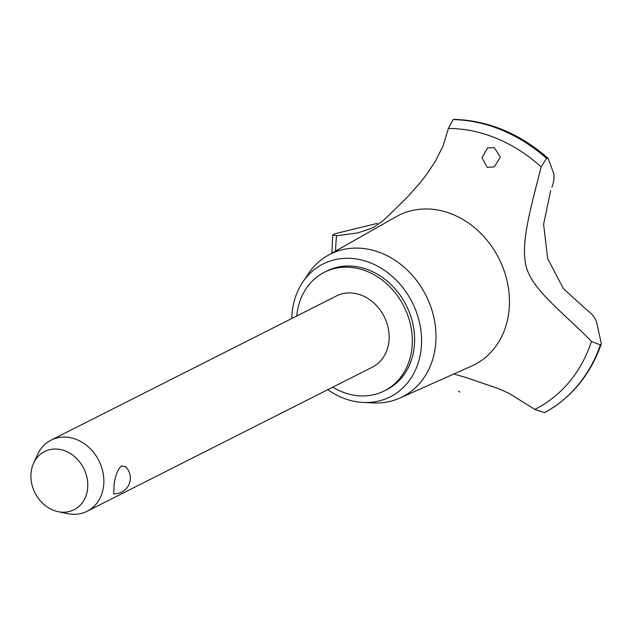 <?xml version="1.0" encoding="UTF-8"?>
<svg xmlns="http://www.w3.org/2000/svg" width="633" height="633" viewBox="0 0 633 633"><rect width="100%" height="100%" fill="white"/><g stroke="black" fill="none" stroke-linecap="round" stroke-linejoin="round"><path stroke-width="0.95" d="M332.721 387.182A66.457 55.546 -116.8 0 0 384.366 390.87L386.652 389.722A66.457 55.546 -116.8 0 0 413.12 353.8A66.457 55.546 -116.8 0 0 390.688 284.249A66.457 55.546 -116.8 0 0 326.715 271.082L324.436 272.237A66.457 55.546 -116.8 0 0 297.969 308.152A66.457 55.546 -116.8 0 0 296.758 316.002M384.366 390.87A66.457 55.546 -116.8 0 0 410.833 354.947A66.457 55.546 -116.8 0 0 388.409 285.396A66.457 55.546 -116.8 0 0 324.436 272.237M33.62 463.198L37.671 454.383A39.871 33.327 63.2 0 1 51.138 440.093L336.424 295.959A39.871 33.327 63.2 0 1 374.807 303.864A39.871 33.327 63.2 0 1 388.258 345.594A39.871 33.327 63.2 0 1 372.378 367.14L87.101 511.274A39.871 33.327 63.2 0 1 67.604 513.64L58.109 511.67A32.615 27.259 -116.8 0 0 87.045 492.102A32.615 27.259 -116.8 0 0 68.665 452.555A32.615 27.259 -116.8 0 0 33.62 463.198A32.615 27.259 -116.8 0 0 31.65 469.132A32.615 27.259 -116.8 0 0 58.109 511.67M113.647 493.811L114.09 484.11C115.356 475.486 117.778 469.425 121.354 465.928L125.722 466.845A15.817 15.817 0 0 1 113.647 493.811M51.138 440.093A39.871 33.327 63.2 0 1 89.522 447.99A39.871 33.327 63.2 0 1 102.981 489.72A39.871 33.327 63.2 0 1 87.101 511.274M327.775 389.683A74.433 62.208 -116.8 0 0 363.35 402.453A74.433 62.208 -116.8 0 0 419.885 356.608A74.433 62.208 -116.8 0 0 382.364 268.97A74.433 62.208 -116.8 0 0 302.637 282.286A74.433 62.208 -116.8 0 0 293.475 304.196A74.433 62.208 -116.8 0 0 291.813 318.502M363.35 402.453L373.47 402.92A79.94 66.813 -116.8 0 0 399.914 398.046A79.94 66.813 -116.8 0 0 434.191 353.681A79.94 66.813 -116.8 0 0 406.07 268.938A79.94 66.813 -116.8 0 0 327.878 255.463A79.94 66.813 -116.8 0 0 308.263 273.86L302.637 282.286M399.914 398.046L471.672 366.048A83.738 69.986 -116.8 0 0 507.579 319.57A83.738 69.986 -116.8 0 0 452.943 214.508A83.738 69.986 -116.8 0 0 396.211 216.692L327.878 255.463M494.333 147.695L500.331 157.126L494.326 166.875L487.157 167.334L481.982 157.736L487.632 147.916L494.333 147.695M546.611 158.329A158.171 132.202 -116.8 0 0 501.827 130.026A158.171 132.202 -116.8 0 0 453.141 119.574L453.996 119.36C488.193 120.436 519.566 133.428 548.131 158.345L546.548 158.361L541.12 166.906A150.86 126.086 -116.8 0 0 496.77 138.453A150.86 126.086 -116.8 0 0 448.401 128.459L443.084 145.899L435.449 161.138L426.444 174.7L419.275 183.831L407.027 197.464L387.016 217.103L382.11 221.423L374.483 226.78L371.824 228.189L357.827 232.912L336.598 235.785L332.705 235.12L333.654 234.281L338.164 232.944L377.284 223.378M591.705 341.685C566.535 315.384 534.284 292.082 526.862 268.772C519.369 245.826 530.85 208.146 541.199 166.598M453.821 374.008L465.761 377.442L498.234 388.535L504.556 391.289L509.597 393.686L534.822 409.416A150.86 126.086 -116.8 0 0 591.459 341.448L600.353 344.914L601.35 343.814C590.383 374.823 571.457 397.761 544.57 412.645L544.554 412.653A158.171 132.202 -116.8 0 0 600.424 344.882M534.822 409.416L544.554 412.653M550.678 190.565L543.597 224.232L547.695 258.707L563.465 288.727L587.566 310.574M548.131 158.345L553.566 173.07C554.555 176.829 554.01 181.56 551.929 187.257M453.141 119.574L448.401 128.459M587.487 310.526C592.156 313.802 595.21 317.79 596.666 322.482L601.35 343.814M336.598 235.785A150.86 126.086 -116.8 0 0 335.601 251.087M546.548 158.361A158.171 132.202 -116.8 0 0 501.763 130.066A158.171 132.202 -116.8 0 0 453.078 119.605M544.491 412.684A158.171 132.202 -116.8 0 0 600.353 344.914M459.764 392.041L458.419 391.297M332.705 235.12L331.858 253.208"/></g></svg>
